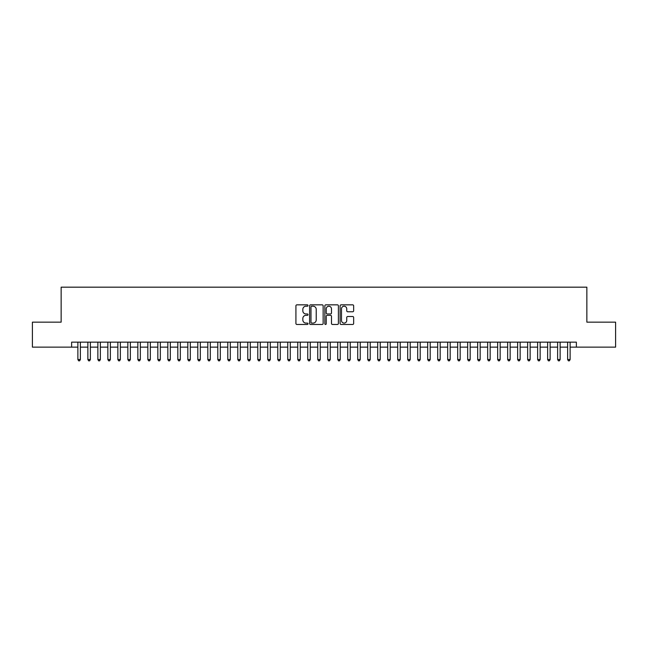 <?xml version="1.0" encoding="UTF-8"?>
<svg xmlns="http://www.w3.org/2000/svg" width="648" height="648" viewBox="0 0 648 648"><rect width="100%" height="100%" fill="white"/><g stroke="black" fill="none" stroke-linecap="round" stroke-linejoin="round"><path stroke-width="0.97" d="M308.011 305.532A0.689 0.689 0 0 0 307.322 304.844L296.897 304.844A0.98 0.98 0 0 0 295.917 305.824L295.917 323.482A0.98 0.98 0 0 0 296.897 324.462L307.322 324.462A0.689 0.689 0 0 0 308.011 323.781A0.689 0.689 0 0 0 307.322 323.093L305.969 323.093A3.143 3.143 0 0 1 302.835 319.95L302.835 318.484A3.143 3.143 0 0 1 305.969 315.341L307.322 315.341A0.689 0.689 0 0 0 308.011 314.653A0.689 0.689 0 0 0 307.322 313.964L305.969 313.964A3.143 3.143 0 0 1 302.835 310.829L302.835 309.355A3.143 3.143 0 0 1 305.969 306.221L307.322 306.221A0.689 0.689 0 0 0 308.011 305.532M352.674 311.761A0.98 0.98 0 0 0 353.654 310.781L353.654 305.824A0.98 0.98 0 0 0 352.674 304.844L341.091 304.844A0.98 0.98 0 0 0 340.111 305.824L340.111 323.482A0.98 0.98 0 0 0 341.091 324.462L352.674 324.462A0.98 0.98 0 0 0 353.654 323.482L353.654 317.504A0.98 0.98 0 0 0 352.674 316.516L347.717 316.516A0.98 0.98 0 0 0 346.737 317.504L346.737 320.468A2.624 2.624 0 0 1 344.112 323.093A2.624 2.624 0 0 1 341.488 320.468L341.488 308.845A2.624 2.624 0 0 1 344.112 306.221A2.624 2.624 0 0 1 346.737 308.845L346.737 310.781A0.98 0.98 0 0 0 347.717 311.761L352.674 311.761M71.628 347.142L32.4 347.142L32.4 322.153L61.139 322.153L61.139 287.169L586.861 287.169L586.861 322.153L615.6 322.153L615.6 347.142L576.372 347.142L576.372 342.144L71.628 342.144L71.628 347.142L77.873 347.142M323.141 305.824A0.98 0.98 0 0 0 322.161 304.844L310.586 304.844A0.98 0.98 0 0 0 309.606 305.824L309.606 323.482A0.98 0.98 0 0 0 310.586 324.462L322.161 324.462A0.98 0.98 0 0 0 323.141 323.482L323.141 305.824M325.839 304.844L337.414 304.844A0.98 0.98 0 0 1 338.394 305.824L338.394 323.482A0.98 0.98 0 0 1 337.414 324.462L332.464 324.462A0.98 0.98 0 0 1 331.484 323.482L331.484 316.321A0.98 0.98 0 0 0 330.496 315.341L327.216 315.341A0.98 0.98 0 0 0 326.236 316.321L326.236 323.781A0.689 0.689 0 0 1 325.547 324.462A0.689 0.689 0 0 1 324.859 323.781L324.859 305.824A0.98 0.98 0 0 1 325.839 304.844M80.376 347.142L87.869 347.142M90.372 347.142L97.864 347.142M100.367 347.142L107.86 347.142M110.363 347.142L117.855 347.142M120.358 347.142L127.85 347.142M130.353 347.142L137.846 347.142M140.341 347.142L147.841 347.142M150.336 347.142L157.837 347.142M160.331 347.142L167.832 347.142M170.327 347.142L177.827 347.142M180.322 347.142L187.823 347.142M190.318 347.142L197.818 347.142M200.313 347.142L207.814 347.142M210.308 347.142L217.801 347.142M220.304 347.142L227.796 347.142M230.299 347.142L237.792 347.142M240.295 347.142L247.787 347.142M250.29 347.142L257.783 347.142M260.285 347.142L267.778 347.142M270.281 347.142L277.773 347.142M280.276 347.142L287.769 347.142M290.264 347.142L297.764 347.142M300.259 347.142L307.76 347.142M310.254 347.142L317.755 347.142M320.25 347.142L327.75 347.142M330.245 347.142L337.746 347.142M340.241 347.142L347.741 347.142M350.236 347.142L357.736 347.142M360.231 347.142L367.724 347.142M370.227 347.142L377.719 347.142M380.222 347.142L387.715 347.142M390.218 347.142L397.71 347.142M400.213 347.142L407.705 347.142M410.208 347.142L417.701 347.142M420.204 347.142L427.696 347.142M430.199 347.142L437.692 347.142M440.186 347.142L447.687 347.142M450.182 347.142L457.682 347.142M460.177 347.142L467.678 347.142M470.173 347.142L477.673 347.142M480.168 347.142L487.669 347.142M490.163 347.142L497.664 347.142M500.159 347.142L507.659 347.142M510.154 347.142L517.647 347.142M520.15 347.142L527.642 347.142M530.145 347.142L537.638 347.142M540.14 347.142L547.633 347.142M550.136 347.142L557.628 347.142M560.131 347.142L567.624 347.142M570.127 347.142L576.372 347.142M311.664 306.221A0.689 0.689 0 0 0 310.975 306.901L310.975 322.404A0.689 0.689 0 0 0 311.664 323.093L313.089 323.093A3.143 3.143 0 0 0 316.224 319.95L316.224 309.355A3.143 3.143 0 0 0 313.089 306.221L311.664 306.221M331.484 308.894A2.624 2.624 0 0 0 328.86 306.269A2.624 2.624 0 0 0 326.236 308.894L326.236 312.984A0.98 0.98 0 0 0 327.216 313.964L330.496 313.964A0.98 0.98 0 0 0 331.484 312.984L331.484 308.894M80.376 342.144L80.376 359.535L77.873 359.535L77.873 342.144M80.376 359.535L79.623 360.831L78.627 360.831L77.873 359.535M90.372 342.144L90.372 359.535L87.869 359.535L87.869 342.144M90.372 359.535L89.618 360.831L88.622 360.831L87.869 359.535M100.367 342.144L100.367 359.535L97.864 359.535L97.864 342.144M100.367 359.535L99.614 360.831L98.618 360.831L97.864 359.535M110.363 342.144L110.363 359.535L107.86 359.535L107.86 342.144M110.363 359.535L109.609 360.831L108.613 360.831L107.86 359.535M120.358 342.144L120.358 359.535L117.855 359.535L117.855 342.144M120.358 359.535L119.605 360.831L118.608 360.831L117.855 359.535M130.353 342.144L130.353 359.535L127.85 359.535L127.85 342.144M130.353 359.535L129.6 360.831L128.604 360.831L127.85 359.535M140.341 342.144L140.341 359.535L137.846 359.535L137.846 342.144M140.341 359.535L139.595 360.831L138.599 360.831L137.846 359.535M150.336 342.144L150.336 359.535L147.841 359.535L147.841 342.144M150.336 359.535L149.591 360.831L148.586 360.831L147.841 359.535M160.331 342.144L160.331 359.535L157.837 359.535L157.837 342.144M160.331 359.535L159.586 360.831L158.582 360.831L157.837 359.535M170.327 342.144L170.327 359.535L167.832 359.535L167.832 342.144M170.327 359.535L169.582 360.831L168.577 360.831L167.832 359.535M180.322 342.144L180.322 359.535L177.827 359.535L177.827 342.144M180.322 359.535L179.577 360.831L178.573 360.831L177.827 359.535M190.318 342.144L190.318 359.535L187.823 359.535L187.823 342.144M190.318 359.535L189.572 360.831L188.568 360.831L187.823 359.535M200.313 342.144L200.313 359.535L197.818 359.535L197.818 342.144M200.313 359.535L199.568 360.831L198.563 360.831L197.818 359.535M210.308 342.144L210.308 359.535L207.814 359.535L207.814 342.144M210.308 359.535L209.555 360.831L208.559 360.831L207.814 359.535M220.304 342.144L220.304 359.535L217.801 359.535L217.801 342.144M220.304 359.535L219.551 360.831L218.554 360.831L217.801 359.535M230.299 342.144L230.299 359.535L227.796 359.535L227.796 342.144M230.299 359.535L229.546 360.831L228.55 360.831L227.796 359.535M240.295 342.144L240.295 359.535L237.792 359.535L237.792 342.144M240.295 359.535L239.541 360.831L238.545 360.831L237.792 359.535M250.29 342.144L250.29 359.535L247.787 359.535L247.787 342.144M250.29 359.535L249.537 360.831L248.54 360.831L247.787 359.535M260.285 342.144L260.285 359.535L257.783 359.535L257.783 342.144M260.285 359.535L259.532 360.831L258.536 360.831L257.783 359.535M270.281 342.144L270.281 359.535L267.778 359.535L267.778 342.144M270.281 359.535L269.528 360.831L268.531 360.831L267.778 359.535M280.276 342.144L280.276 359.535L277.773 359.535L277.773 342.144M280.276 359.535L279.523 360.831L278.527 360.831L277.773 359.535M290.264 342.144L290.264 359.535L287.769 359.535L287.769 342.144M290.264 359.535L289.518 360.831L288.522 360.831L287.769 359.535M300.259 342.144L300.259 359.535L297.764 359.535L297.764 342.144M300.259 359.535L299.514 360.831L298.509 360.831L297.764 359.535M310.254 342.144L310.254 359.535L307.76 359.535L307.76 342.144M310.254 359.535L309.509 360.831L308.505 360.831L307.76 359.535M320.25 342.144L320.25 359.535L317.755 359.535L317.755 342.144M320.25 359.535L319.505 360.831L318.5 360.831L317.755 359.535M330.245 342.144L330.245 359.535L327.75 359.535L327.75 342.144M330.245 359.535L329.5 360.831L328.496 360.831L327.75 359.535M340.241 342.144L340.241 359.535L337.746 359.535L337.746 342.144M340.241 359.535L339.495 360.831L338.491 360.831L337.746 359.535M350.236 342.144L350.236 359.535L347.741 359.535L347.741 342.144M350.236 359.535L349.491 360.831L348.486 360.831L347.741 359.535M360.231 342.144L360.231 359.535L357.736 359.535L357.736 342.144M360.231 359.535L359.478 360.831L358.482 360.831L357.736 359.535M370.227 342.144L370.227 359.535L367.724 359.535L367.724 342.144M370.227 359.535L369.473 360.831L368.477 360.831L367.724 359.535M380.222 342.144L380.222 359.535L377.719 359.535L377.719 342.144M380.222 359.535L379.469 360.831L378.473 360.831L377.719 359.535M390.218 342.144L390.218 359.535L387.715 359.535L387.715 342.144M390.218 359.535L389.464 360.831L388.468 360.831L387.715 359.535M400.213 342.144L400.213 359.535L397.71 359.535L397.71 342.144M400.213 359.535L399.46 360.831L398.463 360.831L397.71 359.535M410.208 342.144L410.208 359.535L407.705 359.535L407.705 342.144M410.208 359.535L409.455 360.831L408.459 360.831L407.705 359.535M420.204 342.144L420.204 359.535L417.701 359.535L417.701 342.144M420.204 359.535L419.45 360.831L418.454 360.831L417.701 359.535M430.199 342.144L430.199 359.535L427.696 359.535L427.696 342.144M430.199 359.535L429.446 360.831L428.45 360.831L427.696 359.535M440.186 342.144L440.186 359.535L437.692 359.535L437.692 342.144M440.186 359.535L439.441 360.831L438.445 360.831L437.692 359.535M450.182 342.144L450.182 359.535L447.687 359.535L447.687 342.144M450.182 359.535L449.437 360.831L448.432 360.831L447.687 359.535M460.177 342.144L460.177 359.535L457.682 359.535L457.682 342.144M460.177 359.535L459.432 360.831L458.428 360.831L457.682 359.535M470.173 342.144L470.173 359.535L467.678 359.535L467.678 342.144M470.173 359.535L469.427 360.831L468.423 360.831L467.678 359.535M480.168 342.144L480.168 359.535L477.673 359.535L477.673 342.144M480.168 359.535L479.423 360.831L478.418 360.831L477.673 359.535M490.163 342.144L490.163 359.535L487.669 359.535L487.669 342.144M490.163 359.535L489.418 360.831L488.414 360.831L487.669 359.535M500.159 342.144L500.159 359.535L497.664 359.535L497.664 342.144M500.159 359.535L499.414 360.831L498.409 360.831L497.664 359.535M510.154 342.144L510.154 359.535L507.659 359.535L507.659 342.144M510.154 359.535L509.401 360.831L508.405 360.831L507.659 359.535M520.15 342.144L520.15 359.535L517.647 359.535L517.647 342.144M520.15 359.535L519.396 360.831L518.4 360.831L517.647 359.535M530.145 342.144L530.145 359.535L527.642 359.535L527.642 342.144M530.145 359.535L529.392 360.831L528.395 360.831L527.642 359.535M540.14 342.144L540.14 359.535L537.638 359.535L537.638 342.144M540.14 359.535L539.387 360.831L538.391 360.831L537.638 359.535M550.136 342.144L550.136 359.535L547.633 359.535L547.633 342.144M550.136 359.535L549.383 360.831L548.386 360.831L547.633 359.535M560.131 342.144L560.131 359.535L557.628 359.535L557.628 342.144M560.131 359.535L559.378 360.831L558.382 360.831L557.628 359.535M570.127 342.144L570.127 359.535L567.624 359.535L567.624 342.144M570.127 359.535L569.373 360.831L568.377 360.831L567.624 359.535"/></g></svg>
